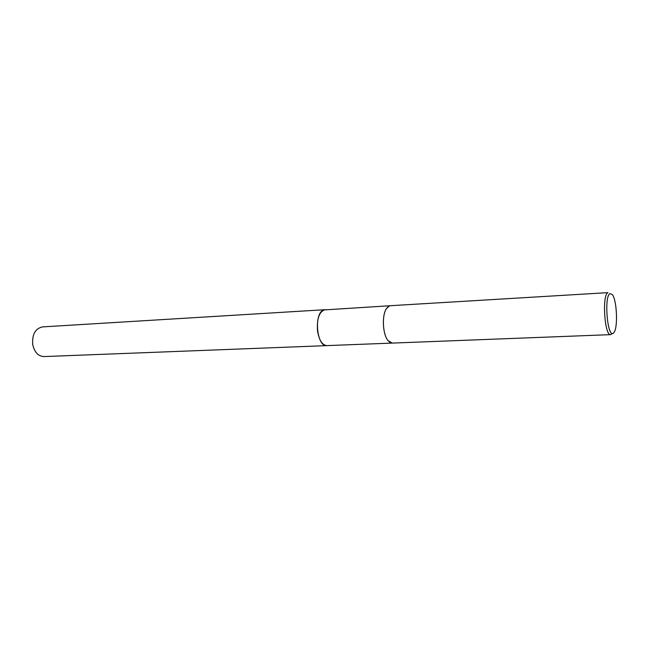 <?xml version="1.0" encoding="UTF-8"?>
<svg xmlns="http://www.w3.org/2000/svg" width="649" height="649" viewBox="0 0 649 649"><rect width="100%" height="100%" fill="white"/><g stroke="black" fill="none" stroke-linecap="round" stroke-linejoin="round"><path stroke-width="0.97" d="M327.047 345.609L326.861 345.625C316.485 347.077 313.613 312.347 323.94 309.922L390.138 305.736M391.996 343.094L326.869 345.617C322.188 345.114 319.073 340.19 317.515 330.844C316.753 318.562 319.276 311.512 325.076 309.695L42.461 326.901C35.265 328.548 32.012 334.43 32.71 344.538C34.438 352.22 38.177 356.228 43.945 356.577L326.861 345.625C316.477 347.045 313.621 312.339 323.94 309.914L325.206 309.687M390.065 342.461L388.118 340.693C382.626 334.511 381.661 315.211 386.512 308.51L388.28 306.563M610.668 334.641L392.321 343.094L388.134 340.701C382.642 334.519 381.677 315.203 386.536 308.502L389.416 305.922L390.455 305.703L607.902 292.642C601.866 295.117 604.584 336.141 610.668 334.641L612.283 333.424M613.41 333.124C607.529 338.94 603.789 296.431 609.971 293.624L612.413 294.646C616.745 300.073 618.051 326.212 614.27 332.045L613.41 333.124"/></g></svg>
